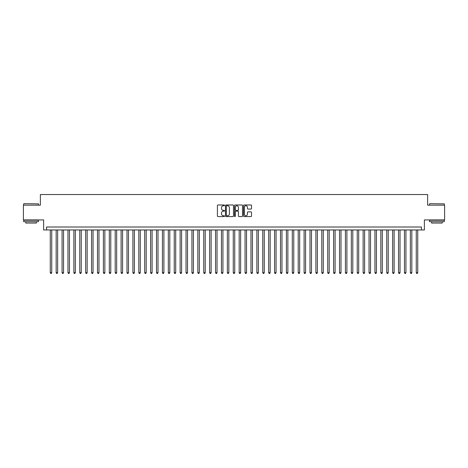 <?xml version="1.0" encoding="UTF-8"?>
<svg xmlns="http://www.w3.org/2000/svg" width="468" height="468" viewBox="0 0 468 468"><rect width="100%" height="100%" fill="white"/><g stroke="black" fill="none" stroke-linecap="round" stroke-linejoin="round"><path stroke-width="0.7" d="M224.552 205.382A0.404 0.404 0 0 0 224.149 204.978L217.994 204.978A0.579 0.579 0 0 0 217.415 205.557L217.415 215.988A0.579 0.579 0 0 0 217.994 216.567L224.149 216.567A0.404 0.404 0 0 0 224.552 216.157A0.404 0.404 0 0 0 224.149 215.754L223.353 215.754A1.854 1.854 0 0 1 221.499 213.899L221.499 213.028A1.854 1.854 0 0 1 223.353 211.173L224.149 211.173A0.404 0.404 0 0 0 224.552 210.77A0.404 0.404 0 0 0 224.149 210.366L223.353 210.366A1.854 1.854 0 0 1 221.499 208.512L221.499 207.64A1.854 1.854 0 0 1 223.353 205.785L224.149 205.785A0.404 0.404 0 0 0 224.552 205.382M250.936 209.061A0.579 0.579 0 0 0 251.515 208.482L251.515 205.557A0.579 0.579 0 0 0 250.936 204.978L244.097 204.978A0.579 0.579 0 0 0 243.518 205.557L243.518 215.988A0.579 0.579 0 0 0 244.097 216.567L250.936 216.567A0.579 0.579 0 0 0 251.515 215.988L251.515 212.449A0.579 0.579 0 0 0 250.936 211.869L248.011 211.869A0.579 0.579 0 0 0 247.432 212.449L247.432 214.204A1.55 1.55 0 0 1 245.881 215.754A1.55 1.55 0 0 1 244.331 214.204L244.331 207.336A1.55 1.55 0 0 1 245.881 205.785A1.55 1.55 0 0 1 247.432 207.336L247.432 208.482A0.579 0.579 0 0 0 248.011 209.061L250.936 209.061M421.428 229.958L424.382 229.958L424.382 219.919L444.6 219.919L444.6 205.159L427.629 205.159L427.629 194.536L40.371 194.536L40.371 205.159L23.4 205.159L23.4 219.919L43.618 219.919L43.618 229.958L421.428 229.958L421.428 227.003L46.572 227.003L46.572 229.958M233.491 205.557A0.579 0.579 0 0 0 232.912 204.978L226.073 204.978A0.579 0.579 0 0 0 225.494 205.557L225.494 215.988A0.579 0.579 0 0 0 226.073 216.567L232.912 216.567A0.579 0.579 0 0 0 233.491 215.988L233.491 205.557M235.088 204.978L241.927 204.978A0.579 0.579 0 0 1 242.506 205.557L242.506 215.988A0.579 0.579 0 0 1 241.927 216.567L238.996 216.567A0.579 0.579 0 0 1 238.417 215.988L238.417 211.758A0.579 0.579 0 0 0 237.838 211.173L235.895 211.173A0.579 0.579 0 0 0 235.316 211.758L235.316 216.157A0.404 0.404 0 0 1 234.913 216.567A0.404 0.404 0 0 1 234.509 216.157L234.509 205.557A0.579 0.579 0 0 1 235.088 204.978M226.711 205.785A0.404 0.404 0 0 0 226.307 206.195L226.307 215.35A0.404 0.404 0 0 0 226.711 215.754L227.553 215.754A1.854 1.854 0 0 0 229.408 213.899L229.408 207.64A1.854 1.854 0 0 0 227.553 205.785L226.711 205.785M238.417 207.365A1.55 1.55 0 0 0 236.866 205.815A1.55 1.55 0 0 0 235.316 207.365L235.316 209.787A0.579 0.579 0 0 0 235.895 210.366L237.838 210.366A0.579 0.579 0 0 0 238.417 209.787L238.417 207.365M50.257 229.958L50.257 272.698L51.737 272.698L51.737 229.958M51.737 272.698L51.293 273.464L50.702 273.464L50.257 272.698M23.874 203.685L38.452 203.861L23.874 203.685M31.075 221.692L23.692 221.692L23.692 220.217L38.452 220.217L38.452 221.692L31.075 221.692M36.387 221.692L36.387 223.049L25.763 223.049L25.763 221.692M429.723 203.685L444.307 203.861L429.723 203.685M436.925 221.692L429.548 221.692L429.548 220.217L444.307 220.217L444.307 221.692L436.925 221.692M442.237 221.692L442.237 223.049L431.613 223.049L431.613 221.692M56.166 229.958L56.166 272.698L57.64 272.698L57.64 229.958M57.64 272.698L57.195 273.464L56.605 273.464L56.166 272.698M62.068 229.958L62.068 272.698L63.543 272.698L63.543 229.958M63.543 272.698L63.098 273.464L62.507 273.464L62.068 272.698M67.971 229.958L67.971 272.698L69.445 272.698L69.445 229.958M69.445 272.698L69.001 273.464L68.41 273.464L67.971 272.698M73.874 229.958L73.874 272.698L75.348 272.698L75.348 229.958M75.348 272.698L74.903 273.464L74.318 273.464L73.874 272.698M79.776 229.958L79.776 272.698L81.251 272.698L81.251 229.958M81.251 272.698L80.812 273.464L80.221 273.464L79.776 272.698M85.679 229.958L85.679 272.698L87.153 272.698L87.153 229.958M87.153 272.698L86.715 273.464L86.124 273.464L85.679 272.698M91.582 229.958L91.582 272.698L93.056 272.698L93.056 229.958M93.056 272.698L92.617 273.464L92.026 273.464L91.582 272.698M97.484 229.958L97.484 272.698L98.964 272.698L98.964 229.958M98.964 272.698L98.52 273.464L97.929 273.464L97.484 272.698M103.387 229.958L103.387 272.698L104.867 272.698L104.867 229.958M104.867 272.698L104.422 273.464L103.832 273.464L103.387 272.698M109.296 229.958L109.296 272.698L110.77 272.698L110.77 229.958M110.77 272.698L110.325 273.464L109.734 273.464L109.296 272.698M115.198 229.958L115.198 272.698L116.672 272.698L116.672 229.958M116.672 272.698L116.228 273.464L115.637 273.464L115.198 272.698M121.101 229.958L121.101 272.698L122.575 272.698L122.575 229.958M122.575 272.698L122.13 273.464L121.54 273.464L121.101 272.698M127.003 229.958L127.003 272.698L128.478 272.698L128.478 229.958M128.478 272.698L128.033 273.464L127.448 273.464L127.003 272.698M132.906 229.958L132.906 272.698L134.38 272.698L134.38 229.958M134.38 272.698L133.942 273.464L133.351 273.464L132.906 272.698M138.809 229.958L138.809 272.698L140.283 272.698L140.283 229.958M140.283 272.698L139.844 273.464L139.253 273.464L138.809 272.698M144.711 229.958L144.711 272.698L146.186 272.698L146.186 229.958M146.186 272.698L145.747 273.464L145.156 273.464L144.711 272.698M150.614 229.958L150.614 272.698L152.094 272.698L152.094 229.958M152.094 272.698L151.65 273.464L151.059 273.464L150.614 272.698M156.517 229.958L156.517 272.698L157.997 272.698L157.997 229.958M157.997 272.698L157.552 273.464L156.961 273.464L156.517 272.698M162.425 229.958L162.425 272.698L163.899 272.698L163.899 229.958M163.899 272.698L163.455 273.464L162.864 273.464L162.425 272.698M168.328 229.958L168.328 272.698L169.802 272.698L169.802 229.958M169.802 272.698L169.357 273.464L168.767 273.464L168.328 272.698M174.231 229.958L174.231 272.698L175.705 272.698L175.705 229.958M175.705 272.698L175.26 273.464L174.669 273.464L174.231 272.698M180.133 229.958L180.133 272.698L181.607 272.698L181.607 229.958M181.607 272.698L181.163 273.464L180.578 273.464L180.133 272.698M186.036 229.958L186.036 272.698L187.51 272.698L187.51 229.958M187.51 272.698L187.071 273.464L186.48 273.464L186.036 272.698M191.939 229.958L191.939 272.698L193.413 272.698L193.413 229.958M193.413 272.698L192.974 273.464L192.383 273.464L191.939 272.698M197.841 229.958L197.841 272.698L199.315 272.698L199.315 229.958M199.315 272.698L198.877 273.464L198.286 273.464L197.841 272.698M203.744 229.958L203.744 272.698L205.224 272.698L205.224 229.958M205.224 272.698L204.779 273.464L204.188 273.464L203.744 272.698M209.646 229.958L209.646 272.698L211.126 272.698L211.126 229.958M211.126 272.698L210.682 273.464L210.091 273.464L209.646 272.698M215.555 229.958L215.555 272.698L217.029 272.698L217.029 229.958M217.029 272.698L216.585 273.464L215.994 273.464L215.555 272.698M221.458 229.958L221.458 272.698L222.932 272.698L222.932 229.958M222.932 272.698L222.487 273.464L221.896 273.464L221.458 272.698M227.36 229.958L227.36 272.698L228.834 272.698L228.834 229.958M228.834 272.698L228.39 273.464L227.799 273.464L227.36 272.698M233.263 229.958L233.263 272.698L234.737 272.698L234.737 229.958M234.737 272.698L234.292 273.464L233.707 273.464L233.263 272.698M239.166 229.958L239.166 272.698L240.64 272.698L240.64 229.958M240.64 272.698L240.201 273.464L239.61 273.464L239.166 272.698M245.068 229.958L245.068 272.698L246.542 272.698L246.542 229.958M246.542 272.698L246.104 273.464L245.513 273.464L245.068 272.698M250.971 229.958L250.971 272.698L252.445 272.698L252.445 229.958M252.445 272.698L252.006 273.464L251.415 273.464L250.971 272.698M256.873 229.958L256.873 272.698L258.354 272.698L258.354 229.958M258.354 272.698L257.909 273.464L257.318 273.464L256.873 272.698M262.776 229.958L262.776 272.698L264.256 272.698L264.256 229.958M264.256 272.698L263.812 273.464L263.221 273.464L262.776 272.698M268.685 229.958L268.685 272.698L270.159 272.698L270.159 229.958M270.159 272.698L269.714 273.464L269.123 273.464L268.685 272.698M274.587 229.958L274.587 272.698L276.061 272.698L276.061 229.958M276.061 272.698L275.617 273.464L275.026 273.464L274.587 272.698M280.49 229.958L280.49 272.698L281.964 272.698L281.964 229.958M281.964 272.698L281.52 273.464L280.929 273.464L280.49 272.698M286.393 229.958L286.393 272.698L287.867 272.698L287.867 229.958M287.867 272.698L287.422 273.464L286.837 273.464L286.393 272.698M292.295 229.958L292.295 272.698L293.769 272.698L293.769 229.958M293.769 272.698L293.331 273.464L292.74 273.464L292.295 272.698M298.198 229.958L298.198 272.698L299.672 272.698L299.672 229.958M299.672 272.698L299.233 273.464L298.642 273.464L298.198 272.698M304.101 229.958L304.101 272.698L305.575 272.698L305.575 229.958M305.575 272.698L305.136 273.464L304.545 273.464L304.101 272.698M310.003 229.958L310.003 272.698L311.483 272.698L311.483 229.958M311.483 272.698L311.039 273.464L310.448 273.464L310.003 272.698M315.906 229.958L315.906 272.698L317.386 272.698L317.386 229.958M317.386 272.698L316.941 273.464L316.35 273.464L315.906 272.698M321.814 229.958L321.814 272.698L323.289 272.698L323.289 229.958M323.289 272.698L322.844 273.464L322.253 273.464L321.814 272.698M327.717 229.958L327.717 272.698L329.191 272.698L329.191 229.958M329.191 272.698L328.747 273.464L328.156 273.464L327.717 272.698M333.62 229.958L333.62 272.698L335.094 272.698L335.094 229.958M335.094 272.698L334.649 273.464L334.058 273.464L333.62 272.698M339.522 229.958L339.522 272.698L340.996 272.698L340.996 229.958M340.996 272.698L340.552 273.464L339.967 273.464L339.522 272.698M345.425 229.958L345.425 272.698L346.899 272.698L346.899 229.958M346.899 272.698L346.46 273.464L345.87 273.464L345.425 272.698M351.328 229.958L351.328 272.698L352.802 272.698L352.802 229.958M352.802 272.698L352.363 273.464L351.772 273.464L351.328 272.698M357.23 229.958L357.23 272.698L358.704 272.698L358.704 229.958M358.704 272.698L358.266 273.464L357.675 273.464L357.23 272.698M363.133 229.958L363.133 272.698L364.613 272.698L364.613 229.958M364.613 272.698L364.168 273.464L363.577 273.464L363.133 272.698M369.036 229.958L369.036 272.698L370.516 272.698L370.516 229.958M370.516 272.698L370.071 273.464L369.48 273.464L369.036 272.698M374.944 229.958L374.944 272.698L376.418 272.698L376.418 229.958M376.418 272.698L375.974 273.464L375.383 273.464L374.944 272.698M380.847 229.958L380.847 272.698L382.321 272.698L382.321 229.958M382.321 272.698L381.876 273.464L381.285 273.464L380.847 272.698M386.749 229.958L386.749 272.698L388.224 272.698L388.224 229.958M388.224 272.698L387.779 273.464L387.188 273.464L386.749 272.698M392.652 229.958L392.652 272.698L394.126 272.698L394.126 229.958M394.126 272.698L393.682 273.464L393.097 273.464L392.652 272.698M398.555 229.958L398.555 272.698L400.029 272.698L400.029 229.958M400.029 272.698L399.59 273.464L398.999 273.464L398.555 272.698M404.457 229.958L404.457 272.698L405.931 272.698L405.931 229.958M405.931 272.698L405.493 273.464L404.902 273.464L404.457 272.698M410.36 229.958L410.36 272.698L411.834 272.698L411.834 229.958M411.834 272.698L411.395 273.464L410.805 273.464L410.36 272.698M416.263 229.958L416.263 272.698L417.743 272.698L417.743 229.958M417.743 272.698L417.298 273.464L416.707 273.464L416.263 272.698M23.692 205.159L23.692 203.861M27.062 220.217L27.062 219.919M35.088 220.217L35.088 219.919M38.452 205.159L38.452 203.861M429.548 205.159L429.548 203.861M432.912 220.217L432.912 219.919M440.938 220.217L440.938 219.919M444.307 205.159L444.307 203.861"/></g></svg>
